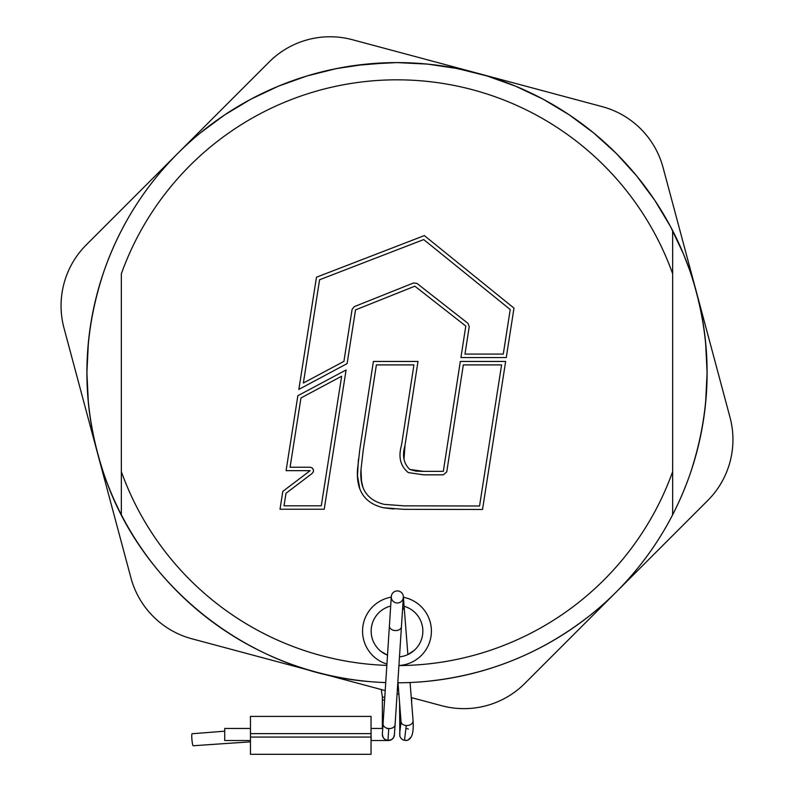 <?xml version="1.0" encoding="UTF-8"?>
<svg xmlns="http://www.w3.org/2000/svg" width="794" height="794" viewBox="0 0 794 794"><rect width="100%" height="100%" fill="white"/><g stroke="black" fill="none" stroke-linecap="round" stroke-linejoin="round"><path stroke-width="1.19" d="M498.642 79.728L490.821 77.137M475.487 72.701L453.483 67.788M416.969 63.242L412.781 63.004M372.029 63.609L358.352 65.019M340.398 67.808L332.458 69.386M325.024 71.073L311.159 74.715M311.089 74.735L327.356 70.517M331.078 69.693L342.154 67.49M354.739 65.495L388.643 62.716M397.05 62.597L416.9 63.242M426.636 64.016L436.065 65.068M453.563 67.798L468.877 71.043M200.217 133.035L224.712 114.862L250.815 99.22L278.327 86.209L306.98 75.956L336.497 68.562L366.6 64.096L397 62.597L427.4 64.096L457.503 68.562L487.02 75.956L515.673 86.209L543.185 99.22L569.288 114.862L593.723 132.985L616.273 153.431L636.709 175.98L654.842 200.416L670.483 226.518L683.495 254.03L689.877 270.784C712.754 338.73 712.754 406.677 689.877 474.623C674.185 519.286 649.651 558.41 616.273 591.977M705.608 342.283L707.107 372.704L705.598 403.173M593.783 612.373C543.791 652.837 486.762 675.962 422.706 681.738L413.515 682.364M380.634 682.374L385.725 682.602A310.107 310.107 0 0 1 121.353 230.637A310.107 310.107 0 0 1 672.647 230.637A310.107 310.107 0 0 1 672.647 514.77L672.647 471.666L672.647 514.77A310.107 310.107 0 0 1 397.804 682.8L402.032 682.761M371.294 681.738C251.668 673.203 142.205 588.344 104.123 474.623C81.246 406.677 81.246 338.73 104.123 270.784C119.815 226.121 144.349 186.997 177.727 153.431M88.392 403.114L86.893 372.704L88.402 342.234M385.209 690.582L191.84 638.773A86.139 86.139 0 0 1 130.931 577.863L63.996 328.061A86.139 86.139 0 0 1 86.288 244.86L269.156 61.992A86.139 86.139 0 0 1 352.357 39.7L602.16 106.634A86.139 86.139 0 0 1 663.069 167.544L730.004 417.336A86.139 86.139 0 0 1 707.712 500.548L524.844 683.406A86.139 86.139 0 0 1 441.643 705.707L411.252 697.559M398.896 694.254L397.089 693.767L398.896 694.254M707.712 500.548L524.844 683.406M441.643 705.707L411.639 697.668L411.639 702.571M384.782 697.182L382.361 697.182L381.309 689.539L191.84 638.773M130.931 577.863L63.996 328.061M86.288 244.86L269.156 61.992M352.357 39.7L602.16 106.634M663.069 167.544L730.004 417.336M413.992 682.334L422.15 681.778M384.346 504.379L404.057 505.847L384.346 504.379C367.195 500.27 359.414 488.677 360.992 469.621L361.528 481.233L362.828 486.662M363.265 449.821L360.992 469.621L363.265 449.821L376.386 364.912L413.932 364.912L401.516 445.176C398.131 456.977 400.384 466.108 408.265 472.579L423.599 474.832L443.32 474.832L446.754 471.884L463.309 364.912L501.59 364.912L479.546 505.996L404.057 505.847M443.32 474.832L446.754 471.884M404.96 445.712L417.991 361.439L373.398 361.439L359.821 449.285L357.518 469.453C356.079 490.672 364.793 503.456 383.661 507.783L404.047 509.331L482.524 509.48L505.659 361.439L460.322 361.439L443.32 471.358L423.599 471.358L409.793 469.453C403.65 463.537 402.042 455.617 404.96 445.712L404.057 458.624M358.431 459.269L357.508 475.874L359.742 488.389M413.565 282.962L416.999 283.448L467.944 323.327L469.234 326.592L464.986 354.074L503.287 354.074L510.234 309.561L423.718 239.57L319.595 279.746L303.368 383.026L343.921 361.359L352.099 309.352L354.243 306.663L413.565 282.962L416.999 283.448M352.099 309.352L354.243 306.663M414.855 286.187L465.79 326.066L460.927 357.558L506.264 357.558L513.986 308.122L424.343 235.6L316.469 277.215L298.842 389.397L347.097 363.612L355.533 309.888L414.855 286.187M346.095 369.964L297.849 395.74L286.078 470.663L310.146 470.663L282.813 491.397L280.014 509.232L324.21 509.232L346.095 369.964M386.847 665.402A292.877 292.877 0 0 1 121.353 471.666L121.353 273.732A292.877 292.877 0 0 1 672.647 273.732L672.647 471.666A292.877 292.877 0 0 1 398.916 665.571M386.926 664.072A34.46 34.46 0 0 1 391.263 597.148M403.392 597.267A34.46 34.46 0 0 1 398.916 665.521M321.282 505.808L341.648 376.227L300.966 397.953L290.078 467.239L310.146 467.239L312.121 467.884L313.342 469.591L313.402 471.676L312.211 473.393L285.989 493.292L284.024 505.808L321.282 505.808M310.146 467.239L312.141 467.884L313.392 469.572L313.412 471.676L312.211 473.393M383.661 507.783L393.854 509.023M423.599 471.358L416.542 471.179M415.977 471.13L409.793 469.453M672.647 273.732L672.647 230.637M409.267 653.869L412.86 651.527M414.23 650.385L407.878 654.564L404.116 606.547A6.034 4.268 175.5 0 1 402.538 609.742M390.688 606.06A25.845 25.845 0 0 0 387.502 655.159L381.13 651.517M399.481 656.846A25.845 25.845 0 0 0 404.096 606.269M121.353 471.666L121.353 514.77M371.046 728.455L371.155 740.514L388.385 740.514A6.034 6.034 0 0 1 382.361 734.49A6.034 6.034 0 0 0 388.385 740.514A6.034 6.034 0 0 0 394.419 734.49L393.645 737.437L391.799 739.462L387.968 740.504L384.564 739.154L383.006 737.209L382.371 734.063A6.034 6.034 0 0 0 384.564 739.154M391.293 596.959A6.034 6.034 0 0 1 397.715 590.934A6.034 6.034 0 0 1 403.342 597.346A6.034 6.034 0 0 1 396.931 602.974A6.034 6.034 0 0 1 391.293 596.959M387.968 740.504L388.762 728.535A6.034 4.268 3.7 0 1 383.055 723.9L391.303 596.562A6.034 6.034 0 0 1 396.851 590.944A6.034 6.034 0 0 1 403.332 596.483A6.034 6.034 0 0 0 396.851 590.944M406.756 728.564A6.034 6.034 0 0 1 408.364 729.12M411.034 737.12C412.89 734.182 413.565 728.743 413.069 720.793A6.034 4.268 175.5 0 1 407.064 725.537A6.034 4.268 175.5 0 1 406.26 725.527A6.034 4.268 175.5 0 1 401.049 721.736L399.69 733.348L399.858 736.266L401.149 738.539L402.866 739.849L406.181 740.494L408.255 739.909L411.034 737.12A6.034 6.034 0 0 1 405.615 740.514M388.087 728.465A6.034 6.034 0 0 0 387.045 728.614M250.457 741.834L193.19 745.755A6.034 0.695 -95.2 0 1 192.257 742.42A6.034 0.695 -95.2 0 1 191.761 736.068A6.034 0.695 -95.2 0 1 192.088 733.745L224.722 731.185M250.457 728.455L224.722 728.455L224.722 740.514L250.457 740.514M388.385 740.514L371.046 740.514M382.361 697.182L382.361 728.455M399.848 736.246L399.581 703.047M397.715 590.934A6.034 6.034 0 0 1 403.342 597.346A6.034 6.034 0 0 1 396.931 602.974M250.457 737.07L371.046 737.07L371.046 754.3L250.457 754.3L250.457 716.396L371.046 716.396L371.046 733.626L250.457 733.626M371.046 737.07L371.046 733.626M389.397 625.91A6.034 4.268 3.7 0 0 395.144 630.555A6.034 4.268 3.7 0 0 395.422 630.575A6.034 4.268 3.7 0 0 401.436 626.694L403.342 597.346A6.034 6.034 0 0 0 403.352 596.959M384.594 700.03L382.361 700.03M406.26 725.527L404.474 740.405M388.762 728.535A6.034 4.268 3.7 0 0 389.07 728.555A6.034 4.268 3.7 0 0 395.084 724.674L401.436 626.694M394.4 734.907L395.084 724.674M410.071 682.532L413.069 720.793M371.155 728.455L382.748 728.455L371.155 728.455M398.002 682.8L401.049 721.736M404.116 606.547L403.332 596.483M383.055 723.9L382.371 734.063"/></g></svg>

